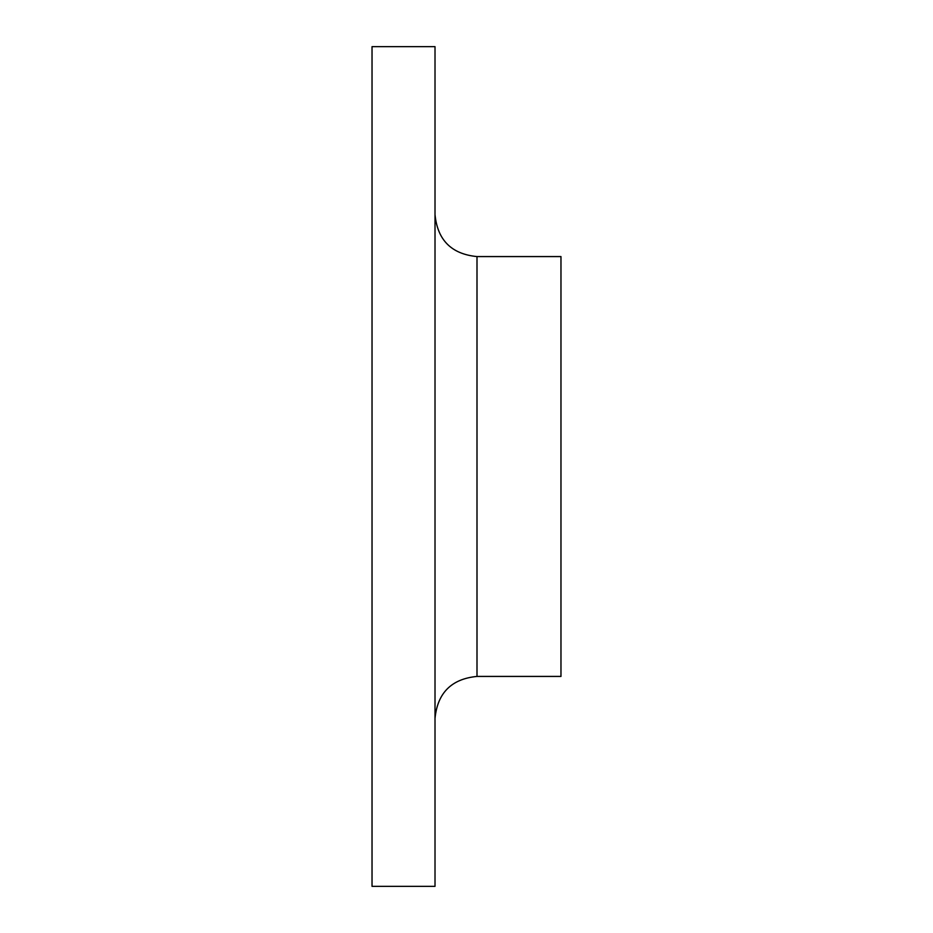 <?xml version="1.0" encoding="UTF-8"?>
<svg xmlns="http://www.w3.org/2000/svg" width="933" height="933" viewBox="0 0 933 933"><rect width="100%" height="100%" fill="white"/><g stroke="black" fill="none" stroke-linecap="round" stroke-linejoin="round"><path stroke-width="1.4" d="M372.034 886.35L372.034 46.65L435.011 46.65L435.011 886.35L372.034 886.35M476.996 676.425L476.996 256.575L560.966 256.575L560.966 676.425L476.996 676.425C451.49 678.909 437.495 692.904 435.011 718.41M476.996 256.575C451.49 254.091 437.495 240.096 435.011 214.59"/></g></svg>
